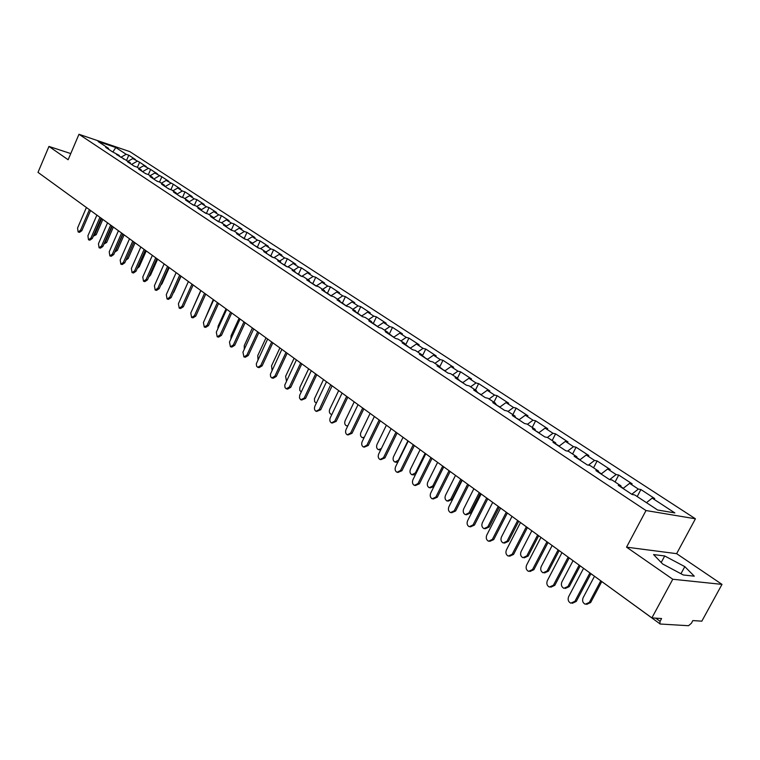 <?xml version="1.0" encoding="UTF-8"?>
<svg xmlns="http://www.w3.org/2000/svg" width="760" height="760" viewBox="0 0 760 760"><rect width="100%" height="100%" fill="white"/><g stroke="black" fill="none" stroke-linecap="round" stroke-linejoin="round"><path stroke-width="1.14" d="M695.428 518.785L129.817 151.611L78.973 134.282L646 510.539L695.428 518.785L676.628 553.66L626.544 547.162L672.781 579.244L722 584.383L676.628 553.66M722 584.383L701.822 621.167L692.854 620.578L691.372 623.276L688.531 625.717L660.221 624.017L591.897 574.37M112.927 151.915L115.814 147.525L98.116 141.512L108.433 148.305L105.745 147.393L112.271 151.696L119.187 155.391L119.538 156.493M115.814 147.525L126.179 154.309L128.791 155.192L126.597 160.265M128.06 161.234L132.734 158.593L135.356 159.476L128.791 155.192M132.734 158.593L139.602 162.25L137.38 167.361M138.957 168.406L143.659 165.737L146.291 166.611L139.602 162.25M143.659 165.737L150.623 169.442L148.361 174.6M150.071 175.721L154.802 173.014L157.434 173.888L150.623 169.442M154.802 173.014L161.851 176.776L159.534 182.039M161.395 183.189L166.155 180.434L168.796 181.307L161.851 176.776M166.155 180.434L173.299 184.252L170.905 189.667M172.947 190.788L177.736 188.005L180.386 188.869L173.299 184.252M177.736 188.005L182.324 191.007L184.975 191.871L182.505 197.448M184.727 198.55L189.544 195.728L192.195 196.583L184.975 191.871M189.544 195.728L194.227 198.787L196.887 199.642L194.322 205.38M196.745 206.464L201.59 203.594L204.25 204.459L196.887 199.642M201.59 203.594L206.368 206.72L209.028 207.575L206.387 213.465M209 214.538L213.883 211.631L216.543 212.486L209.028 207.575M213.883 211.631L218.756 214.814L221.426 215.669L218.747 221.607M221.521 222.784L226.423 219.83L229.093 220.675L221.426 215.669M226.423 219.83L231.401 223.079L234.07 223.924L231.353 229.919M234.289 231.192L239.229 228.2L241.898 229.035L234.07 223.924M239.229 228.2L244.311 231.515L246.981 232.351L244.226 238.402M247.275 239.818L252.301 236.74L254.97 237.566L246.981 232.351M252.301 236.74L257.488 240.131L260.158 240.958L257.365 247.066M260.481 248.653L265.648 245.461L268.318 246.287L260.158 240.958M265.648 245.461L270.94 248.928L273.619 249.745L270.788 255.911M273.961 257.688L279.272 254.372L281.96 255.189L273.619 249.745M279.272 254.372L284.687 257.906L287.365 258.723L284.487 264.945M287.726 266.922L293.198 263.473L295.887 264.28L287.365 258.723M293.198 263.473L298.727 267.083L301.406 267.89L298.49 274.17M301.786 276.355L307.43 272.773L310.118 273.572L301.406 267.89M307.43 272.773L313.082 276.469L315.761 277.257L312.797 283.603M316.151 286.007L321.974 282.283L324.653 283.062L315.761 277.257M321.974 282.283L327.75 286.055L330.429 286.834L327.417 293.236M330.885 295.849L336.841 291.992L339.52 292.771L330.429 286.834M336.841 291.992L342.741 295.858L345.43 296.628L342.37 303.088M346.056 305.852L352.041 301.929L354.73 302.698L345.43 296.628M352.041 301.929L358.074 305.881L360.762 306.641L357.656 313.167M361.56 316.074L367.593 312.094L370.272 312.854L360.762 306.641M367.593 312.094L373.768 316.131L376.447 316.882L373.293 323.475M377.435 326.543L383.496 322.497L386.184 323.238L376.447 316.882M383.496 322.497L389.813 326.619L392.502 327.36L389.291 334.02M393.68 337.25L399.779 333.137L402.458 333.858L392.502 327.36M399.779 333.137L406.248 337.364L408.927 338.086L405.669 344.812M410.305 348.213L416.442 344.023L419.121 344.736L408.927 338.086M416.442 344.023L423.063 348.356L425.742 349.058L422.427 355.86M427.329 359.442L433.504 355.176L436.173 355.88L425.742 349.058M433.504 355.176L440.287 359.613L442.956 360.306L439.812 366.709M444.762 370.937L450.974 366.595L453.644 367.279L442.956 360.306M450.974 366.595L457.928 371.137L460.588 371.82L457.453 378.166M462.631 382.717L468.882 378.299L471.542 378.964L460.588 371.82M468.882 378.299L475.998 382.954L478.658 383.61L475.465 390.032M480.938 394.791L487.226 390.288L489.877 390.934L478.658 383.61M487.226 390.288L494.522 395.058L497.173 395.703L493.924 402.192M499.709 407.17L506.027 402.581L508.678 403.209L497.173 395.703M506.027 402.581L513.513 407.474L516.154 408.091L512.848 414.656M518.957 419.862L525.312 415.188L527.953 415.796L516.154 408.091M525.312 415.188L532.988 420.204L535.619 420.802L532.247 427.433M538.697 432.877L545.1 428.117L547.722 428.706L535.619 420.802M545.1 428.117L552.966 433.266L555.589 433.846L552.159 440.543M558.961 446.234L565.392 441.38L568.005 441.949L555.589 433.846M565.392 441.38L573.477 446.661L576.08 447.222L572.584 453.995M579.756 459.952L586.226 455.002L588.829 455.544L576.08 447.222M586.226 455.002L594.529 460.427L597.122 460.949L593.55 467.808M601.112 474.031L607.62 468.986L610.204 469.499L597.122 460.949M607.62 468.986L616.142 474.553L618.716 475.057L615.077 481.992M623.048 488.5L629.593 483.341L632.158 483.835L618.716 475.057M629.593 483.341L638.343 489.069L640.908 489.544L637.193 496.556M646.466 502.664L652.165 498.104L654.711 498.56L640.908 489.544M652.165 498.104L674.851 512.924L657.619 510.007L634.799 494.978L632.158 494.503L618.241 485.327L620.901 485.82L612.094 480.026L609.434 479.522L595.897 470.592L598.576 471.115L590.007 465.471L587.328 464.94L574.161 456.256L576.85 456.808L568.508 451.316L565.82 450.756L552.995 442.301L555.702 442.88L547.589 437.532L544.872 436.952L532.399 428.716L535.116 429.324L527.202 424.118L524.486 423.5L512.325 415.492L515.052 416.109L507.357 411.036L504.621 410.409L492.774 402.601L495.51 403.237L488.006 398.297L485.269 397.641L473.717 390.032L476.463 390.697L469.148 385.871L466.402 385.206L455.135 377.777L457.89 378.461L450.756 373.758L448.001 373.074L437.019 365.835L439.774 366.529L432.81 361.95L430.055 361.238L419.339 354.169L422.104 354.891L415.312 350.417L412.547 349.695L402.087 342.798L404.852 343.529L398.221 339.159L395.456 338.428L385.253 331.692L388.018 332.443L381.539 328.177L378.774 327.427L368.809 320.853L371.573 321.613L365.247 317.442L362.482 316.683L352.744 310.26L355.519 311.03L349.334 306.964L346.56 306.185L337.05 299.915L339.824 300.703L333.783 296.723L331.018 295.934L321.717 289.798L324.491 290.595L318.582 286.71L315.818 285.912L306.726 279.917L309.491 280.725L303.724 276.925L300.96 276.117L292.068 270.256L294.832 271.073L289.19 267.358L286.425 266.532L277.733 260.803L280.497 261.63L274.977 257.991L272.213 257.165L263.71 251.56L266.475 252.396L261.07 248.833L258.315 247.998L249.992 242.506L252.748 243.352L247.465 239.875L244.71 239.02L236.569 233.652L239.314 234.507L234.146 231.097L231.391 230.242L223.421 224.988L226.166 225.843L221.103 222.509L218.357 221.644L210.548 216.495L213.294 217.369L208.335 214.101L205.589 213.227L197.942 208.183L200.678 209.057L195.823 205.855L193.087 204.982L185.592 200.041L188.328 200.925L183.568 197.79L180.832 196.906L173.498 192.071L176.225 192.954L171.56 189.876L168.834 188.993L161.642 184.252L164.359 185.136L159.79 182.125L157.064 181.232L150.014 176.586L152.732 177.479L148.248 174.524L145.54 173.631L138.624 169.071L141.332 169.974L136.933 167.077L134.225 166.174L127.452 161.709L130.15 162.611L116.498 154.48L119.187 155.391M131.575 164.426L136.98 161.367M142.557 171.665L147.991 168.559M130.15 162.611L130.501 163.723M153.748 179.046L159.22 175.902M141.332 169.974L141.683 171.085M165.157 186.57L170.658 183.379M152.732 177.479L153.073 178.6M176.785 194.237L182.324 191.007M164.359 185.136L164.702 186.266M188.328 200.925L188.66 202.065L194.227 198.787M176.225 192.954L176.557 194.085M200.934 209.94L206.368 206.72M213.465 217.987L218.756 214.814M200.678 209.057L201.011 210.207M226.261 226.185L231.401 223.079M213.294 217.369L213.617 218.519M239.333 234.545L244.311 231.515M226.166 225.843L226.489 227.012M252.501 243.19L257.488 240.131M239.314 234.507L239.637 235.676M265.924 252.035L270.94 248.928M252.748 243.352L253.061 244.53M279.642 261.06L284.687 257.906M266.475 252.396L266.779 253.574M293.654 270.294L298.727 267.083M280.497 261.63L280.801 262.817M307.971 279.718L313.082 276.469M294.832 271.073L295.127 272.27M322.601 289.36L327.75 286.055M309.491 280.725L309.776 281.931M337.573 299.212L342.741 295.858M324.491 290.595L324.767 291.812M352.877 309.291L358.074 305.881M339.824 300.703L340.091 301.919M368.534 319.608L373.768 316.131M355.519 311.03L355.775 312.265M384.55 330.153L389.813 326.619M371.573 321.613L371.83 322.848M400.947 340.955L406.248 337.364M388.018 332.443L388.265 333.678M417.734 352.013L423.063 348.356M404.852 343.529L405.089 344.774M434.919 363.327L440.287 359.613M422.104 354.891L422.332 356.145M452.523 374.927L457.928 371.137M439.774 366.529L439.992 367.792M470.563 386.812L475.998 382.954M457.89 378.461L458.099 379.724M489.06 398.99L494.522 395.058M476.463 390.697L476.662 391.97M508.022 411.474L513.513 407.474M495.51 403.237L495.691 404.519M527.468 424.279L532.988 420.204M515.052 416.109L515.223 417.401M547.333 437.484L552.966 433.266M535.116 429.324L535.268 430.616M567.596 451.126L573.477 446.661M555.702 442.88L555.845 444.182M588.383 465.148L594.529 460.427M576.85 456.808L576.973 458.118M609.71 479.57L616.142 474.553M598.576 471.115L598.681 472.425M631.788 494.256L638.343 489.069M620.901 485.82L620.996 487.141M655.718 618.156L660.088 621.319L661.599 618.535L651.88 617.899L672.781 579.244M660.088 621.319L659.861 623.894M70.765 153.567L48.953 146.433L38 172.368L651.88 617.899M76.095 200.023L47.016 178.913M48.953 146.433L68.144 159.743L78.973 134.282M626.544 547.162L646 510.539M120.811 157.329L126.179 154.309M108.433 148.305L108.794 149.397M662.672 564.015L683.269 574.968L694.279 576.175L684.808 566.628L664.706 555.968L653.572 554.572L662.672 564.015M680.989 573.753L662.644 563.986M661.2 562.486L664.706 555.968M680.96 573.724L684.808 566.628M583.566 568.318L568.651 596.628C567.558 599.602 568.261 601.778 570.76 603.164L574.902 601.322L576.27 601.426L572.27 603.317M590.928 573.667L576.27 601.426M589.903 572.926L574.902 601.322M594.415 576.394L583.1 597.778C582.017 600.714 582.721 602.861 585.209 604.228L589.332 602.414L590.663 602.519L586.701 604.38M589.332 602.414L600.704 580.963M590.663 602.519L601.711 581.685M561.972 552.653L547.342 580.64C546.278 583.566 546.953 585.703 549.366 587.053L553.432 585.209L554.8 585.333L550.819 587.195M569.183 557.887L554.8 585.333M568.138 557.128L553.432 585.209M540.958 537.396L526.614 565.079C525.559 567.957 526.205 570.047 528.542 571.368L532.532 569.525L533.909 569.667L529.948 571.51M548.017 542.526L533.909 569.667M546.962 541.756L532.532 569.525M520.495 522.547L506.417 549.927C505.39 552.748 506.008 554.809 508.269 556.092L512.192 554.258L513.57 554.41L509.599 556.234M527.364 527.649L513.57 554.41M526.338 526.794L512.192 554.258M500.564 508.089L486.751 535.163C485.735 537.947 486.333 539.961 488.528 541.215L492.375 539.381L493.762 539.553L489.763 541.367M507.281 513.123L493.762 539.553M506.264 512.221L492.375 539.381M481.147 493.99L467.59 520.781C466.592 523.517 467.153 525.502 469.281 526.727L473.062 524.894L474.458 525.075L470.44 526.88M487.72 498.94L474.458 525.075M486.694 498.019L473.062 524.894M573.04 560.69L561.868 581.98C560.813 584.858 561.488 586.967 563.892 588.306L567.938 586.492L569.278 586.606L565.326 588.449M567.938 586.492L579.167 565.136M569.278 586.606L580.184 565.867M552.159 545.528L541.206 566.589C540.16 569.43 540.806 571.501 543.134 572.803L547.105 570.988L548.454 571.121L544.521 572.945M547.105 570.988L558.125 549.86M548.454 571.121L559.16 550.611M531.829 530.774L521.075 551.598C520.049 554.392 520.667 556.424 522.928 557.697L526.822 555.883L528.172 556.035L524.248 557.84M526.822 555.883L537.643 534.992M580.032 459.743L576.935 457.738M528.172 556.035L538.678 535.743M512.012 516.392L501.457 536.997C500.45 539.742 501.039 541.737 503.234 542.982L507.062 541.167L508.421 541.339L504.469 543.134M507.062 541.167L517.674 520.505M559.227 446.034L555.826 444.011M508.421 541.339L518.728 521.265M492.698 502.379L482.334 522.766C481.346 525.464 481.916 527.431 484.034 528.637L487.796 526.832L489.155 527.012L485.184 528.789M535.61 430.749L535.221 430.236M487.796 526.832L498.218 506.378M538.964 432.677L535.448 430.74M489.155 527.012L499.282 507.157M462.222 480.253L448.903 506.758C447.925 509.456 448.466 511.404 450.537 512.601L454.242 510.767L455.639 510.967L451.611 512.753M468.683 485.089L455.639 510.967M467.637 484.186L454.242 510.767M473.869 488.708L463.685 508.886C462.716 511.546 463.267 513.475 465.329 514.653L469.015 512.848L470.383 513.047L466.393 514.805M516.049 417.829L515.403 417.145M469.015 512.848L479.256 492.622M519.222 419.662L515.859 417.82M470.383 513.047L480.329 493.392M443.773 466.868L430.692 493.088C429.733 495.748 430.255 497.657 432.259 498.826L435.898 497.002L437.294 497.211L433.257 498.978M450.129 471.561L437.294 497.211M449.036 470.725L435.898 497.002M455.506 475.38L445.502 495.349C444.552 497.971 445.075 499.861 447.079 501.02L450.708 499.215L452.067 499.425L448.077 501.172M496.983 405.241L495.662 404.31M450.708 499.215L460.759 479.199M499.975 406.97L496.755 405.222M452.067 499.425L461.842 479.978M425.78 453.805L412.927 479.759C411.977 482.372 412.481 484.253 414.428 485.393L418.009 483.569L419.406 483.787L415.368 485.545M432.041 458.346L419.406 483.787M430.882 457.624L418.009 483.569M433.912 486.637L430.207 487.863M437.599 462.384L427.766 482.134C426.825 484.728 427.329 486.581 429.276 487.72L432.839 485.916L442.719 466.099M478.382 392.967L476.71 391.998M481.203 394.601L478.125 392.939M408.224 441.066L395.589 466.744C394.659 469.328 395.143 471.171 397.034 472.292L400.548 470.469L401.954 470.697L397.908 472.435M414.371 445.522L401.954 470.697M413.183 444.828L400.548 470.469M415.435 474.696L412.775 474.876M420.109 449.692L410.447 469.252C409.526 471.798 410.01 473.623 411.901 474.734L415.397 472.938L425.115 453.321M460.227 380.988L458.565 380.038M462.887 382.536L459.952 380.95M391.096 428.63L378.68 454.052C377.758 456.589 378.224 458.413 380.057 459.505L383.515 457.681L384.921 457.928L380.883 459.638M397.119 433.01L384.921 457.928M395.931 432.316L383.515 457.681M397.765 462.337L395.76 462.203M403.047 437.313L393.547 456.665C392.644 459.183 393.101 460.978 394.943 462.061L398.382 460.265L407.93 440.857M442.519 369.293L440.866 368.362M445.027 370.756L442.215 369.255M374.376 416.499L362.159 441.655C361.266 444.163 361.703 445.949 363.489 447.022L366.89 445.198L368.286 445.455L364.258 447.155M380.285 420.793L368.286 445.455M379.097 420.09L366.89 445.198M380.627 450.062L379.145 449.825M386.384 425.22L377.045 444.381C376.152 446.851 376.599 448.628 378.385 449.683L381.358 448.561M425.229 357.884L423.577 356.972M427.585 359.262L424.897 357.837M358.045 404.643L346.037 429.552C345.154 432.022 345.572 433.779 347.31 434.824L350.645 433.01L352.051 433.276L348.033 434.957M363.85 408.861L352.051 433.276M362.672 408.13L350.645 433.01M363.954 437.959L362.928 437.731M370.11 413.402L360.924 432.373C360.041 434.824 360.468 436.563 362.206 437.599L364.268 437.304M408.348 346.74L406.704 345.838M410.562 348.042L407.987 346.683M342.095 393.072L330.286 417.734C329.412 420.166 329.821 421.895 331.512 422.921L334.79 421.116L336.195 421.382L332.187 423.054M347.805 397.214L336.195 421.382M346.636 396.435L334.79 421.116M354.207 401.869L345.163 420.651C344.299 423.063 344.717 424.773 346.408 425.79L347.852 425.79M391.856 335.863L390.222 334.97M393.937 337.079L391.476 335.797M326.515 381.767L314.897 406.182C314.032 408.585 314.431 410.286 316.074 411.293L319.295 409.488L320.701 409.763L316.711 411.416M332.12 385.833L320.701 409.763M330.676 384.835L319.295 409.488M338.675 390.592L329.773 409.193C328.918 411.568 329.317 413.25 330.961 414.248L331.892 414.361M375.734 325.233L374.11 324.349M377.691 326.373L375.335 325.156M311.286 370.719L299.677 395.305L299.488 397.936L300.684 399.779L304.152 398.116L305.558 398.411L301.587 400.045M316.797 374.709L305.558 398.411M315.647 373.873L304.152 398.116M323.484 379.563L314.422 398.82L314.64 401.764L316.369 403.085M359.993 314.839L358.378 313.975M361.817 315.913L359.575 314.763M296.409 359.917L284.753 385.12L285.038 387.609L286.235 388.806L289.351 387.011L290.757 387.305L287.641 389.101L286.805 388.93M301.815 363.841L290.757 387.305M300.666 363.005L289.351 387.011M308.636 368.79L299.839 387.438L299.763 390.393L301.226 391.979M344.594 304.684L342.988 303.829M344.042 304.19L340.014 301.568M346.303 305.681L344.156 304.599M281.856 349.353L270.38 374.319L270.655 376.77L271.823 377.948L274.882 376.152L276.288 376.456L273.22 378.242L272.356 378.062M287.175 353.21L276.288 376.456M286.017 352.374L274.882 376.152M294.11 358.245L285.617 376.323L286.463 381.055M329.545 294.756L327.94 293.911M328.994 294.272L324.71 291.584M331.132 295.688L329.089 294.661M267.624 339.026L256.32 363.745L256.576 366.159L257.716 367.317L260.727 365.531L262.133 365.845L259.122 367.631L258.219 367.431M272.849 342.817L262.133 365.845M271.69 341.981L260.727 365.531M279.898 347.938L271.538 365.835L272.061 370.3M314.82 285.048L313.234 284.202M314.279 284.582L309.766 281.865M316.302 285.912L314.355 284.943M253.697 328.918L242.943 352.184L243.922 356.924L246.886 355.138L248.282 355.452L245.319 357.238L244.397 357.029M258.846 332.652L248.282 355.452M257.688 331.806L246.886 355.138M266 337.849L257.763 355.585L258.001 359.727M300.418 275.548L298.841 274.712M299.887 275.091L295.336 272.403M301.796 276.345L299.934 275.443M240.075 319.029L229.482 342.076L230.423 346.75L233.339 344.974L234.736 345.297L231.819 347.073L230.869 346.854M245.138 322.705L234.736 345.297M243.979 321.86L233.339 344.974M252.396 327.969L244.273 345.543L244.273 349.315M286.32 266.247L284.753 265.43M285.798 265.81L281.323 263.169M287.299 266.788L285.827 266.133M226.746 309.358L216.305 332.187L217.218 336.794L220.077 335.017L221.473 335.35L218.605 337.126L217.635 336.898M231.724 312.968L221.473 335.35M230.565 312.123L220.077 335.017M239.077 318.307L231.078 335.72L230.879 339.045M272.526 257.155L270.969 256.338M272.013 256.719L267.615 254.125M273.087 257.422L272.013 257.032M213.693 299.887L203.414 322.506L204.278 327.047L207.1 325.28L208.496 325.613L205.675 327.38L204.687 327.142M218.595 303.44L208.496 325.613M217.436 302.594L207.1 325.28M226.034 308.845L218.148 326.097L217.806 328.909M258.979 248.197L257.469 247.437M258.523 247.826L254.182 245.271M200.916 290.615L190.779 313.025L191.615 317.509L194.398 315.742L195.785 316.084L193.002 317.841L191.995 317.604M205.741 294.11L195.785 316.084M204.573 293.265L194.398 315.742M213.266 299.573L205.067 318.858M245.537 239.276L244.264 238.725M245.309 239.115L241.043 236.607M188.404 281.533L178.41 303.743L179.218 308.161L181.953 306.403L183.34 306.745L180.605 308.503L179.578 308.247M193.154 284.971L183.34 306.745M191.986 284.126L181.953 306.403M200.754 290.491L192.707 308.76M232.237 230.508L231.315 230.195M232.256 230.508L228.161 228.114M176.139 272.631L166.288 294.642L167.067 299.003L169.755 297.255L171.142 297.606L168.454 299.354L167.409 299.088M180.823 276.022L171.142 297.606M179.655 275.177L169.755 297.255M219.222 221.92L215.555 219.802M164.131 263.91L154.413 285.731L155.163 290.035L157.814 288.287L159.191 288.648L156.541 290.387L155.486 290.12M168.739 267.254L159.191 288.648M167.57 266.409L157.814 288.287M173.508 292.334L172.9 293.683M206.454 213.503L203.195 211.65M173.793 292.41L181.06 276.203M152.361 255.369L142.775 277.001L143.498 281.248L146.11 279.499L147.487 279.86L144.875 281.599L143.811 281.323M156.902 258.666L147.487 279.86M155.733 257.82L146.11 279.499M161.481 283.527L162.051 283.68L160.692 285.276M193.942 205.257L191.083 203.661M162.051 283.68L169.224 267.606M140.828 247L131.366 268.441L132.069 272.631L134.634 270.892L136.011 271.253L133.437 272.992L132.364 272.707M145.293 250.24L136.011 271.253M144.134 249.394L134.634 270.892M149.691 274.892L150.537 275.11L148.817 276.858M181.697 197.182L179.208 195.833M150.537 275.11L157.614 259.179M129.513 238.792L120.184 260.043L120.859 264.185L123.386 262.447L124.754 262.817L122.227 264.547L121.135 264.252M133.921 241.984L124.754 262.817M132.753 241.138L123.386 262.447M138.149 266.418L139.251 266.712L137.227 268.508M169.689 189.268L167.57 188.157M139.251 266.712L146.233 250.923M118.427 230.745L109.221 251.816L109.868 255.901L112.356 254.172L113.724 254.543L111.226 256.272L110.133 255.968M122.768 233.89L113.724 254.543M121.6 233.044L112.356 254.172M126.711 258.372L128.174 258.476L125.894 260.243M157.918 181.516L156.151 180.633M126.834 258.115L133.931 241.993M128.174 258.476L135.071 242.82M107.549 222.851L98.458 243.741L99.085 247.769L101.545 246.05L102.904 246.43L100.444 248.149L99.341 247.845M111.824 225.948L102.904 246.43M110.665 225.112L101.545 246.05M115.178 251.237L115.976 250.03L117.315 250.401L114.798 252.083M146.386 173.916L144.951 173.251M115.976 250.03L122.977 234.042M117.315 250.401L124.117 234.868M96.881 215.099L87.913 235.818L88.511 239.809L90.934 238.089L92.293 238.469L89.87 240.179L88.749 239.875M101.099 218.167L92.293 238.469M99.93 217.322L90.934 238.089M104.129 243.618L105.326 242.098L106.656 242.468L103.93 244.083M135.081 166.459L133.969 166.003M105.326 242.098L112.233 226.252M106.656 242.468L113.373 227.078M86.403 207.518L77.558 228.048L78.138 231.99L80.522 230.28L81.871 230.66L79.486 232.361L78.365 232.047M90.573 210.52L81.871 230.66M89.414 209.684L80.522 230.28M93.356 235.999L94.876 234.317L96.206 234.697L93.261 236.227M123.861 159.106L123.329 158.925M94.876 234.317L101.697 218.595M96.206 234.697L102.828 219.421M507.861 513.428L506.844 512.639M488.062 499.064L487.056 498.275M413.782 445.151L412.794 444.381M396.349 432.497L395.371 431.737M379.335 420.147L378.366 419.397M362.729 408.101L361.76 407.351M346.512 396.33L345.553 395.58M315.21 373.606L314.26 372.865M300.086 362.634L299.145 361.902M285.313 351.909L284.373 351.177M270.864 341.42L269.923 340.698M256.728 331.16L255.806 330.448M242.905 321.128L241.984 320.416M229.387 311.315L228.465 310.602M130.862 239.809L129.979 239.124M432.839 485.916L434.169 486.124M415.397 472.938L416.233 473.072M591.517 574.094L592.192 574.778M569.477 558.096L570.959 559.17M548.036 542.535L549.489 543.59M527.164 527.383L528.599 528.428M467.77 484.281L469.148 485.279M448.979 470.649L450.338 471.637M430.663 457.349L432.003 458.327M329.726 384.094L330.97 384.997M215.241 301.007L216.372 301.834M202.284 291.602L203.414 292.429M189.611 282.406L190.722 283.214M177.184 273.391L178.286 274.198M165.024 264.565L166.117 265.363M153.102 255.911L154.185 256.709M141.427 247.437L142.49 248.226M118.76 230.983L119.804 231.752M107.758 223.003L108.794 223.763M96.966 215.166L97.993 215.925M86.383 207.489L87.4 208.24M623.323 488.281L620.967 486.723M601.388 473.822L598.652 472.017M496.337 404.577L495.634 404.12M477.745 392.322L476.596 391.571M459.61 380.37L458.033 379.325M441.902 368.704L439.926 367.394M424.622 357.314L422.256 355.747M407.749 346.19L405.013 344.385M347.728 426.046L347.082 425.923M391.267 335.322L388.189 333.288M375.165 324.71L371.744 322.459M359.423 314.336L355.69 311.875"/></g></svg>
